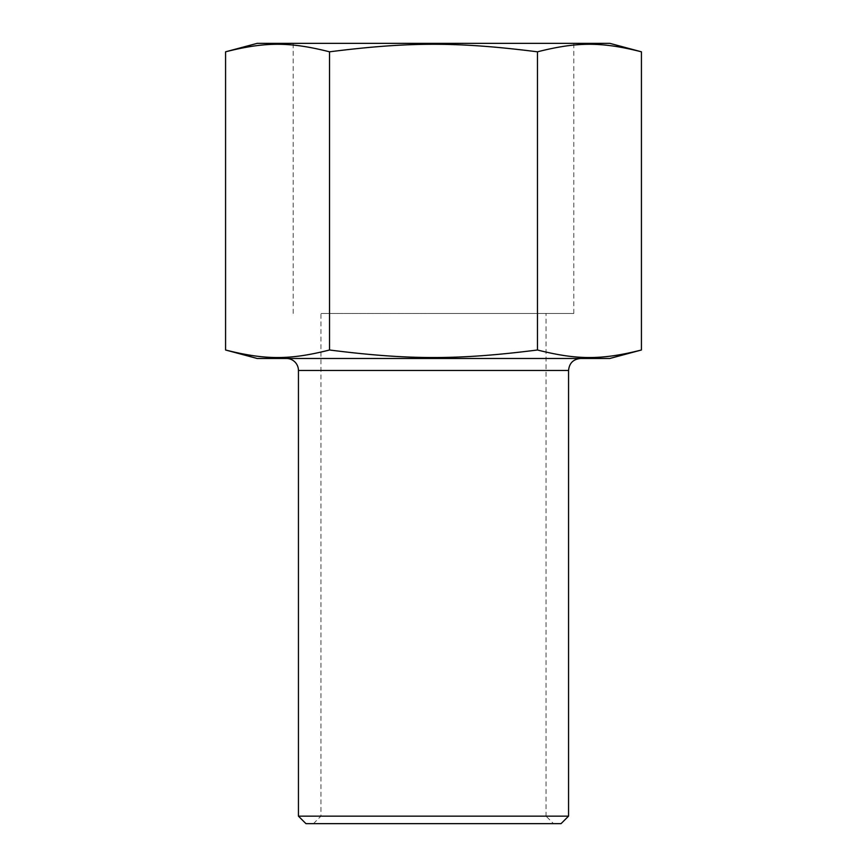 <?xml version="1.0" encoding="UTF-8"?>
<svg xmlns="http://www.w3.org/2000/svg" width="867" height="867" viewBox="0 0 867 867"><rect width="100%" height="100%" fill="white"/><g stroke="black" fill="none" stroke-linecap="round" stroke-linejoin="round"><path stroke-width="0.65" stroke-dasharray="4.33 3.25" d="M561.047 823.65L305.953 823.65M298.443 816.15L568.557 816.15M553.547 823.65L313.453 823.65L553.547 823.65L546.047 816.15L320.953 816.15L546.047 816.15L546.047 313.453L320.953 313.453L546.047 313.453M313.453 823.65L320.953 816.15L320.953 313.453M433.5 313.453L573.802 313.453L433.5 313.453M433.5 43.35L573.802 43.35L433.5 43.35M641.428 51.814C601.676 41.768 577.216 41.768 537.464 51.814C457.96 41.768 409.04 41.768 329.536 51.814C289.784 41.768 265.324 41.768 225.572 51.814M329.536 51.814L329.536 349.997C409.04 360.054 457.96 360.054 537.464 349.997C577.216 360.054 601.676 360.054 641.428 349.997M225.572 349.997C265.324 360.054 289.784 360.054 329.536 349.997M537.464 51.814L537.464 349.997M257.185 43.35L609.815 43.35M257.185 358.472L609.815 358.472M580.554 358.472L286.446 358.472L580.554 358.472M298.443 370.48L568.557 370.48M573.802 313.453L573.802 43.35M293.198 313.453L293.198 43.35"/><path stroke-width="1.3" d="M298.443 816.15L305.953 823.65L561.047 823.65L568.557 816.15L298.443 816.15L298.443 370.48A12.008 12.008 0 0 0 286.446 358.472M329.536 51.814C289.784 41.768 265.324 41.768 225.572 51.814L225.572 349.997C265.324 360.054 289.784 360.054 329.536 349.997L329.536 51.814C409.04 41.768 457.96 41.768 537.464 51.814L537.464 349.997C457.96 360.054 409.04 360.054 329.536 349.997M537.464 51.814C577.216 41.768 601.676 41.768 641.428 51.814L641.428 349.997C601.676 360.054 577.216 360.054 537.464 349.997M641.428 51.814L609.815 43.35L257.185 43.35L225.572 51.814M641.428 349.997L609.815 358.472L257.185 358.472L225.572 349.997M568.557 816.15L568.557 370.48L298.443 370.48M568.557 370.48C569.261 363.186 573.26 359.187 580.554 358.472"/></g></svg>
